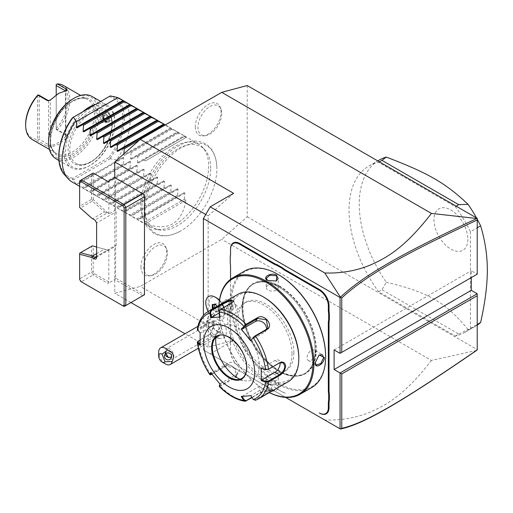 <?xml version="1.0" encoding="UTF-8"?>
<svg xmlns="http://www.w3.org/2000/svg" width="513" height="513" viewBox="0 0 513 513"><rect width="100%" height="100%" fill="white"/><g stroke="black" fill="none" stroke-linecap="round" stroke-linejoin="round"><path stroke-width="0.38" stroke-dasharray="2.56 1.92" d="M247.195 85.524L247.195 216.787L221.731 239.366L140.241 286.414L114.777 293.237L114.777 177.62L144.486 194.773L144.486 294.744L115.624 278.084L115.624 246.157A2.398 1.385 60 0 0 115.637 246.15A2.398 1.385 60 0 0 116.137 245.054L116.137 211.728A2.398 1.385 60 0 0 115.624 210.035L115.624 178.107M145.102 210.099A50.749 29.299 -60 0 1 180.377 148.302A50.749 29.299 -60 0 1 216.852 167.276A50.749 29.299 -60 0 1 216.871 168.662A50.749 29.299 -60 0 1 179.774 231.491A50.749 29.299 -60 0 1 145.102 210.099M195.286 126.801A18.192 10.504 120 0 0 203.558 135.9A18.192 10.504 120 0 0 221.013 111.949A18.192 10.504 120 0 0 220.167 107.134A18.192 10.504 120 0 0 205.816 106.114A18.192 10.504 120 0 0 195.286 126.801M140.96 266.818A18.192 10.504 120 0 0 149.232 275.917A18.192 10.504 120 0 0 166.687 251.96A18.192 10.504 120 0 0 165.84 247.151A18.192 10.504 120 0 0 151.489 246.131A18.192 10.504 120 0 0 140.96 266.818M247.195 216.787L477.225 349.597L477.225 349.969M476.564 350.443L431.414 360.427L221.731 239.366M477.225 349.597L477.225 293.763M340.055 353.354L477.225 274.16L471.287 270.729L471.287 277.591M477.225 274.16L477.225 218.333M470.434 231.716L470.434 328.371A96.034 55.442 60 0 1 464.977 332.334A96.034 55.442 60 0 1 455.332 336.015L378.581 291.705A96.034 55.442 60 0 1 368.943 166A96.034 55.442 60 0 1 378.581 162.326L455.332 206.636A96.034 55.442 60 0 1 470.434 231.716L477.225 227.798M285.632 397.408L203.392 349.93L203.392 315.354M216.973 298.156A11.068 6.393 60 0 0 209.227 301.432A11.068 6.393 60 0 0 214.767 314.591A13.28 7.669 -120 0 0 212.279 314.302A13.28 7.669 -120 0 0 208.663 316.559A13.28 7.669 -120 0 0 210.336 330.237A13.28 7.669 -120 0 0 221.34 338.522A13.28 7.669 -120 0 0 221.674 338.503A13.28 7.669 -120 0 0 226.271 330.218A13.28 7.669 -120 0 0 219.179 317.137A11.068 6.393 60 0 0 224.803 311.712L224.803 313.655A13.447 7.766 -120 0 0 219.397 300.631M219.481 300.079A11.068 6.393 60 0 1 224.803 311.712M230.555 249.363L230.555 253.307M230.555 266.984L230.555 266.593A24.727 14.274 -120 0 0 230.215 262.438L230.215 256.673M230.555 266.593L230.555 333.283A24.727 14.274 -120 0 1 230.215 337.047L230.215 342.812A24.727 14.274 -120 0 1 230.555 346.968L230.555 350.905A13.203 7.624 60 0 0 239.892 367.077L273.865 386.693A24.727 14.274 -120 0 1 277.296 389.066L282.285 391.945A24.727 14.274 -120 0 1 285.715 393.535L285.375 393.336A25.208 14.556 60 0 0 281.913 391.727L282.285 391.945M431.414 360.427C405.642 393.984 387.501 404.167 372.528 411.131C357.529 417.646 341.6 420.596 324.748 419.987L203.392 349.93M324.748 419.987L340.44 429.048M210.183 353.848L233.614 340.324L140.241 286.414M233.614 193.298L208.15 215.883L208.15 347.147L233.614 340.324M208.15 215.883L205.758 214.498M208.15 347.147L184.994 333.777M130.937 302.567L114.777 293.237M115.624 278.084L114.777 279.553L142.787 295.725L144.486 294.744M142.787 295.725L124.114 306.505L81.336 281.81L93.219 274.949L91.519 272.005L91.519 246.618L92.34 246.003L107.647 249.953A2.398 1.385 -120 0 0 108.833 250.081L115.624 246.157M108.833 250.081L108.833 282.003L107.987 283.471L114.777 279.553M91.885 218.307L92.622 218.737L104.505 211.875L92.34 201.083L80.458 207.945L92.622 218.737L94.911 220.058A2.398 1.385 60 0 1 96.611 223.001L96.611 256.327L116.137 245.054M115.624 210.035L108.833 213.953A2.398 1.385 -120 0 0 107.647 212.709L93.219 199.608L92.34 199.993L91.519 199.377L79.637 206.239L79.637 207.444M108.833 213.953L108.833 182.032L107.987 181.538M79.637 253.339L91.519 246.618M79.637 253.48L79.637 279.444M80.836 281.522L81.336 281.81L79.637 278.867L91.519 272.005L93.219 271.601L93.219 246.394M96.611 257.302L96.611 256.327L107.39 250.1L96.611 247.003M96.611 253.679L104.505 249.119M96.611 223.982L96.611 223.001L116.137 211.728M104.505 211.875L107.39 212.857L94.911 220.058M92.34 201.083L92.34 199.993M108.634 213.28L107.647 212.709M108.833 182.032L94.418 173.702L93.219 174.401L91.519 173.99L93.219 173.009L94.418 173.702M93.219 199.608L93.219 174.401M91.519 199.377L91.519 173.99L79.637 180.852L79.637 206.239M80.458 207.945L79.637 207.329M108.833 282.003L94.418 273.679L93.219 271.601M108.634 250.524L107.647 249.953M94.418 273.679L93.219 274.949L107.987 283.471M334.11 349.924L471.287 270.729M214.767 314.591L211.869 316.45A11.991 6.926 -120 0 1 218.692 320.388L219.179 317.137M208.663 316.559A14.402 14.402 0 0 0 206.592 325.608A9.606 5.547 60 0 0 212.472 335.791A9.606 5.547 60 0 0 216.723 337.259A9.606 5.547 -120 0 0 218.134 336.823A9.606 5.547 -120 0 0 218.718 326.845A9.606 5.547 -120 0 0 209.932 319.759A14.402 11.363 -95.1 0 1 212.279 314.302M206.592 325.608A9.606 5.547 60 0 1 208.528 320.189A9.606 5.547 60 0 1 209.932 319.759M165.462 363.986A9.606 5.547 60 0 1 158.671 352.226M171.611 356.516L171.746 353.861C170.976 352.072 169.514 351.129 167.36 351.033L165.949 351.463L165.994 353.489M165.192 354.194A3.604 3.476 15 0 1 165.949 351.463M167.488 348.282A6.002 3.463 -120 0 0 166.61 348.551A6.002 3.463 -120 0 0 166.244 354.791A6.002 3.463 -120 0 0 171.733 359.215A6.002 3.463 -120 0 0 172.612 358.946A6.002 3.463 -120 0 0 172.977 352.707A6.002 3.463 -120 0 0 167.488 348.282M219.096 331.873A6.002 3.463 -120 0 0 219.974 331.603A6.002 3.463 -120 0 0 220.34 325.364A6.002 3.463 -120 0 0 214.851 320.933A6.002 3.463 -120 0 0 213.972 321.209A6.002 3.463 -120 0 0 213.607 327.441A6.002 3.463 -120 0 0 219.096 331.873M218.724 320.381A13.447 7.766 -120 0 0 222.02 319.804A13.447 7.766 -120 0 0 224.803 313.655M208.567 296.527A13.447 7.766 -120 0 0 211.869 316.425M218.692 320.388A13.447 7.766 -120 0 0 222.001 319.817A13.447 7.766 -120 0 0 219.391 300.65M208.227 311.462A13.447 7.766 -120 0 0 211.869 316.45M215.28 304.19L215.659 304.478L213.049 304.741M212.664 308.903L215.28 312.154L218.262 311.891L218.262 307.723L215.659 304.478L216.973 303.715L214.37 303.952L213.049 304.709M218.262 307.909L217.037 306.376M214.639 307.762L216.973 310.666L219.583 310.436L218.262 311.199L218.262 311.891L218.262 307.723L219.583 306.96L216.973 303.715M215.28 312.154L215.659 311.429L218.262 311.199M219.583 310.436L219.583 306.96M214.37 303.952L214.37 304.626M216.973 310.666L215.659 311.429L213.318 308.518M281.913 391.727L277.296 389.066M230.215 342.812L230.215 343.165A25.208 14.556 60 0 1 230.555 347.359L230.555 351.296A12.722 7.349 -120 0 0 239.552 366.885L273.525 386.494A25.208 14.556 60 0 1 276.988 388.886M239.552 366.885L239.892 367.077M230.555 351.296L230.555 350.905L230.555 351.296M230.555 347.359L230.555 346.968M230.215 343.165L230.215 337.047M230.555 279.341L230.555 333.283M230.555 333.674A25.208 14.556 60 0 1 230.215 337.477M230.215 262.791L230.215 262.438M315.912 349.648A51.614 29.799 60 0 1 305.222 373.278A51.614 29.799 60 0 1 279.412 370.719A51.614 29.799 60 0 1 242.918 307.511A51.614 29.799 60 0 1 253.608 283.881A51.614 29.799 60 0 1 279.412 286.44A51.614 29.799 60 0 1 315.912 349.648M278.597 371.194L278.597 371.194A51.614 29.799 60 0 1 242.104 307.98A51.614 29.799 60 0 1 252.794 284.356A51.614 29.799 60 0 1 278.597 286.908A51.614 29.799 60 0 1 315.091 350.123A51.614 29.799 60 0 1 304.401 373.753A51.614 29.799 60 0 1 278.597 371.194L278.597 371.194A51.621 29.799 -120 0 0 315.097 350.123A51.621 29.799 -120 0 0 278.597 286.902A51.621 29.799 -120 0 0 242.104 307.98A51.621 29.799 -120 0 0 278.597 371.194L278.597 371.194M278.604 274.75A66.504 38.398 -120 0 0 231.575 301.901A66.504 38.398 -120 0 0 278.597 383.352A66.504 38.398 -120 0 0 325.627 356.202M244.477 271.127A67.222 38.815 -120 0 0 230.555 301.901A67.222 38.815 -120 0 0 259.899 369.552A67.222 38.815 -120 0 0 311.705 387.559M229.285 302.638L229.285 302.632C229.798 295.738 220.09 301.343 220.115 307.928L225.361 310.461L229.285 302.638L228.15 300.342L223.604 301.997L220.795 307.928L222.148 310.737L225.669 310.25L229.285 303.023M218.936 305.28A67.222 38.815 -120 0 0 218.846 308.666A67.222 38.815 -120 0 0 266.375 390.996A67.222 38.815 -120 0 0 269.351 392.605M315.187 362.614L318.951 355.099M315.187 362.422L315.181 362.819M267.651 390.258C273.352 393.574 283.041 387.963 276.821 384.968L268.075 384.449L267.651 390.258L267.991 389.668L274.532 390.201L278.238 387.091L276.481 384.769L268.414 384.295L266.234 387.091L267.991 389.668M230.19 315.38A6.002 3.463 -60 0 0 234.813 313.77A6.002 3.463 -60 0 0 237.429 307.729A6.002 3.463 120 0 0 236.192 304.985A6.002 3.463 120 0 0 231.562 306.594A6.002 3.463 120 0 0 228.945 312.635A6.002 3.463 -60 0 0 230.19 315.38L222.148 310.737M218.974 305.254A66.504 38.398 -120 0 0 218.846 309.249L218.846 308.666M218.846 309.249A66.504 38.398 -120 0 0 265.869 390.701A66.504 38.398 -120 0 0 269.396 392.58M293.878 352.572A39.616 22.873 60 0 1 285.677 370.707A39.616 22.873 60 0 1 255.147 360.094A39.616 22.873 60 0 1 237.859 320.227A39.616 22.873 60 0 1 246.06 302.093A39.616 22.873 60 0 1 276.59 312.706A39.616 22.873 60 0 1 293.878 352.572M292.012 353.649A39.616 22.873 60 0 1 283.804 371.784A39.616 22.873 60 0 1 253.281 361.171A39.616 22.873 60 0 1 235.986 321.305A39.616 22.873 60 0 1 244.194 303.17A39.616 22.873 60 0 1 274.718 313.783A39.616 22.873 60 0 1 292.012 353.649M264.003 297.29A49.216 28.414 -120 0 0 229.196 317.387A49.216 28.414 -120 0 0 264.003 377.664A49.216 28.414 -120 0 0 298.803 357.574M237.942 294.308A50.415 29.106 -120 0 0 227.503 317.387A50.415 29.106 -120 0 0 249.51 368.122A50.415 29.106 -120 0 0 288.357 381.634M197.794 341.382L210.054 334.2L214.261 325.024C214.062 321.446 212.395 320.465 209.253 322.081L198.005 328.57L197.313 329.442M209.253 322.081L209.586 322.722L198.339 329.218L198.05 330.564L200.487 332.982L213.921 325.229A7.201 4.155 120 0 1 217.518 324.87A7.201 4.155 120 0 1 218.628 330.641A7.201 4.155 120 0 1 213.921 336.99L209.586 334.489L210.343 333.976L214.261 325.428L212.978 322.247L209.586 322.722L213.921 325.229M197.633 330.295L198.05 330.564M233.614 301.317L231.44 303.395L220.199 309.884L219.391 311.955L220.173 316.733L233.607 308.98A7.201 1.52 158.8 0 0 235.916 306.768A7.201 1.52 158.8 0 0 231.748 306.928A7.201 1.52 158.8 0 0 224.79 309.762L223.873 307.402M219.327 386.212L220.366 386.212L235.012 377.754C242.098 374.49 231.959 361.812 225.508 365.936L210.869 374.394L209.894 374.477M255.327 400.339L270.236 391.759L272.659 389.636L260.739 392.612L252.018 397.646M253.287 399.531L255.089 399.813L269.729 391.361L272.172 389.502L260.905 392.144L251.845 397.383M242.033 396.459L258.738 386.565A7.201 1.52 -21.2 0 1 265.696 383.724A7.201 1.52 -21.2 0 1 269.864 383.564A7.201 1.52 -21.2 0 1 267.562 385.776L270.236 391.759M219.391 385.584L220.199 385.552L234.839 377.093L236.294 375.785L234.46 368.039L226.015 366.122L211.946 374.246M200.006 340.016L209.253 334.745M200.134 332.777L200.487 332.982M219.461 312.84L224.79 309.762M266.401 329.378A7.201 5.681 -144.9 0 1 265.651 331.154A7.201 5.681 -144.9 0 1 264.169 332.501L250.735 340.254M261.598 368.27L275.032 360.511A7.201 4.155 -60 0 1 278.636 360.152A7.201 4.155 -60 0 1 280.079 362.665M241.251 396.511L241.912 396.28M267.562 385.776L250.69 395.664M220.135 384.314L220.173 383.73L219.994 384.16M220.173 383.73L237.006 374.015A7.201 5.681 35.1 0 0 238.487 372.669A7.201 5.681 35.1 0 0 236.839 364.672A7.201 5.681 35.1 0 0 228.182 363.037L211.164 373.207M210.696 372.579L211.356 372.759M200.134 345.358L200.487 344.742L200.096 344.358M200.487 344.742L213.921 336.99M217.397 336.246L217.352 336.272A24.367 14.069 -120 0 1 236.134 342.799A24.367 14.069 -120 0 1 246.772 367.321A24.367 14.069 -120 0 1 241.719 378.479L241.764 378.453A24.367 14.069 -120 0 0 241.764 378.453A24.367 14.069 -120 0 0 246.811 367.302A24.367 14.069 -120 0 0 229.58 337.458A24.367 14.069 -120 0 0 217.397 336.246A24.367 14.069 -120 0 0 217.371 336.259M239.981 379.222A30.851 17.814 -120 0 0 245.304 380.793A30.851 17.814 -120 0 0 258.969 360.581A30.851 17.814 -120 0 0 237.519 327.576A30.851 17.814 -120 0 0 217.14 332.014A30.851 17.814 -120 0 0 215.845 337.407M250.735 395.491L253.268 399.255M276.481 384.769L276.821 384.968L276.481 384.769M266.234 377.812A6.002 3.463 0 0 1 269.934 374.612A6.002 3.463 0 0 1 276.481 375.362A6.002 3.463 180 0 1 278.238 377.812A6.002 3.463 180 0 1 274.532 381.012A6.002 3.463 180 0 1 267.991 380.261A6.002 3.463 0 0 1 266.234 377.812L266.234 387.091M314.283 350.071A6.002 3.463 -60 0 0 309.653 351.681A6.002 3.463 -60 0 0 307.037 357.721A6.002 3.463 120 0 0 308.281 360.466A6.002 3.463 120 0 0 312.904 358.856A6.002 3.463 120 0 0 315.527 352.816A6.002 3.463 -60 0 0 314.283 350.071L322.318 354.707M276.218 281.079L267.831 280.585M267.991 280.682L267.664 280.489L267.991 280.682M266.234 287.639A6.002 3.463 180 0 0 267.991 290.089A6.002 3.463 0 0 0 274.532 290.839A6.002 3.463 0 0 0 278.238 287.639A6.002 3.463 0 0 0 276.481 285.19A6.002 3.463 180 0 0 269.934 284.439A6.002 3.463 180 0 0 266.234 287.639L266.234 278.36M470.434 328.371L477.225 324.447M476.487 217.903A96.034 55.442 60 0 1 477.225 219.25M455.332 206.636L456.153 206.162M378.581 162.326L379.402 161.851M378.581 291.705L381.98 289.742L386.238 282.259A96.034 55.442 60 0 1 359.241 204.084A96.034 55.442 60 0 1 379.126 160.12M455.332 336.015L458.731 334.053L381.98 289.742M477.225 325.159A96.034 55.442 60 0 1 475.16 326.454A96.034 55.442 60 0 1 468.048 329.493L458.731 334.053M467.85 239.347A23.951 13.832 60 0 1 450.914 249.126A23.951 13.832 60 0 1 433.972 219.788A23.951 13.832 60 0 1 450.914 210.009A23.951 13.832 60 0 1 467.85 239.347M468.048 329.493C445.662 302.253 428.182 292.16 386.238 282.259M210.702 168.193A46.959 27.112 120 0 0 205.001 150.001A46.959 27.112 120 0 0 167.764 156.324A46.959 27.112 120 0 0 144.294 206.534A46.959 27.112 120 0 0 158.889 229.862A46.959 27.112 120 0 0 193.068 212.241A46.959 27.112 120 0 0 210.702 168.193M208.656 166.154A48.017 27.721 -60 0 1 190.624 211.189A48.017 27.721 -60 0 1 155.683 229.208A48.017 27.721 -60 0 1 150.694 227.336A48.017 27.721 -60 0 1 140.748 205.354A48.017 27.721 -60 0 1 161.71 157.036A48.017 27.721 -60 0 1 198.711 144.172A48.017 27.721 -60 0 1 202.827 147.552A48.017 27.721 -60 0 1 208.656 166.154M120.113 98.791A48.017 27.721 -60 0 1 130.058 120.773A48.017 27.721 -60 0 1 116.477 159.979L117.49 160.563L123.011 157.376L76.283 184.353L82.522 187.425L123.267 163.897L124.281 164.487L129.802 161.294L83.074 188.277L89.313 191.343L130.058 167.822L131.072 168.405L136.593 165.218L89.865 192.195L96.104 195.261L136.849 171.74L137.862 172.323L143.383 169.136L96.656 196.12L102.895 199.185L143.64 175.658L144.653 176.248L150.174 173.061L103.446 200.038L109.686 203.103L150.431 179.582L151.444 180.166L156.965 176.979L110.237 203.956L116.477 207.028L157.222 183.5L158.235 184.09L163.756 180.897L117.028 207.88L123.267 210.946L164.013 187.425L165.026 188.008L170.547 184.821L123.813 211.798L130.058 214.864L170.803 191.343L171.817 191.926L177.338 188.739L130.603 215.723L136.849 218.788L177.594 195.261L178.607 195.851L184.129 192.664L137.394 219.641L143.64 222.706L184.385 199.185L186.078 200.16C181.692 223.924 168.11 231.767 145.333 223.687L143.64 222.706M145.333 160.954L186.078 137.433L145.333 160.954L143.64 159.979L138.119 163.166L137.394 162.749L137.862 156.645L136.849 156.055L131.328 159.248L130.603 158.831L131.072 152.72L130.058 152.137L124.537 155.324L123.813 154.907L170.547 127.929L164.859 125.178M170.547 127.929L171.265 128.346L130.058 152.137M130.603 158.831L177.338 131.847L170.803 128.616M177.338 131.847L178.056 132.264L136.849 156.055M137.394 162.749L184.129 135.772L177.594 132.534M184.129 135.772L184.847 136.189L143.64 159.979M186.078 137.433L184.385 136.452M123.813 154.907L123.845 153.932M82.522 124.691L123.267 101.17M89.313 128.616L130.058 105.088M96.104 132.534L136.849 109.013M102.895 136.452L143.64 112.931M109.686 140.376L150.431 116.855M116.477 144.294L157.222 120.773M123.267 148.219L164.013 124.691M165.026 125.281L139.613 139.946M124.537 155.324L171.265 128.346M171.817 129.199L131.072 152.72M131.328 159.248L178.056 132.264M178.607 133.117L137.862 156.645M138.119 163.166L184.847 136.189M73.006 117.445L110.276 95.925A46.324 26.747 120 0 1 110.269 158.151L109.109 157.369L72.91 178.267L73.006 179.665L75.732 183.5A48.017 27.721 -60 0 1 72.096 181.961M91.013 112.931A30.01 17.327 120 0 0 71.403 139.376A30.01 17.327 120 0 0 76.007 163.423A30.01 17.327 120 0 0 91.013 161.935A30.01 17.327 120 0 0 110.616 135.49A30.01 17.327 120 0 0 106.018 111.443A30.01 17.327 120 0 0 91.013 112.931M123.267 163.897L123.736 157.792L123.011 157.376L76.283 184.353L76.745 184.09L75.732 183.5M130.058 167.822L130.526 161.71L129.802 161.294L83.074 188.277L83.536 188.008L82.522 187.425M136.849 171.74L137.317 165.635L136.593 165.218L89.865 192.195L90.326 191.926L89.313 191.343M143.64 175.658L144.108 169.553L143.383 169.136L96.656 196.12L97.117 195.851L96.104 195.261M150.431 179.582L150.893 173.471L150.174 173.061L103.446 200.038L103.908 199.769L102.895 199.185M157.222 183.5L157.683 177.395L156.965 176.979L110.237 203.956L110.699 203.687L109.686 203.103M164.013 187.425L164.474 181.313L163.756 180.897L117.028 207.88L117.49 207.611L116.477 207.028M170.803 191.343L171.265 185.238L170.547 184.821L123.813 211.798L124.281 211.529L123.267 210.946M177.594 195.261L178.056 189.156L177.338 188.739L130.603 215.723L131.072 215.454L130.058 214.864M184.385 199.185L184.847 193.074L184.129 192.664L137.394 219.641L137.862 219.372L136.849 218.788M110.269 158.151L110.276 158.658L116.477 159.979M110.276 158.658L73.442 179.922M76.745 184.09L117.49 160.563M83.536 188.008L124.281 164.487M90.326 191.926L131.072 168.405M97.117 195.851L137.862 172.323M103.908 199.769L144.653 176.248M110.699 203.687L151.444 180.166M117.49 207.611L158.235 184.09M124.281 211.529L165.026 188.008M131.072 215.454L171.817 191.926M137.862 219.372L178.607 195.851M186.078 200.16L145.333 223.687M90.16 108.519A34.813 20.097 120 0 0 65.542 151.155A34.813 20.097 120 0 0 90.16 165.366L90.16 165.366A34.813 20.097 120 0 0 114.777 122.729A34.813 20.097 120 0 0 90.16 108.519M82.792 111.796A36.013 20.789 120 0 0 64.721 142.999A36.013 20.789 120 0 0 71.307 167.642A36.013 20.789 120 0 0 89.313 165.859L89.313 165.859A36.013 20.789 120 0 0 114.777 121.754A36.013 20.789 120 0 0 107.32 105.268A36.013 20.789 120 0 0 95.835 104.267M90.16 165.366L89.313 165.859L90.16 165.366M56.026 158.818A36.013 20.789 120 0 0 74.032 157.036A36.013 20.789 120 0 0 97.56 125.3A36.013 20.789 120 0 0 92.039 96.444M111.808 120.036C111.943 114.239 101.548 108.243 102.472 114.643L106.768 122.517L111.808 120.036M48.568 141.357A34.813 20.097 120 0 0 73.186 155.567A34.813 20.097 120 0 0 97.803 112.931A34.813 20.097 120 0 0 73.186 98.72M32.114 139.472A31.21 18.019 120 0 0 38.007 140.934L47.343 146.32L50.806 147.173L58.751 144.294L66.696 137.997L65.542 136.772C60.451 141.896 55.359 144.839 50.268 145.589L49.69 145.654L50.268 145.589A30.01 17.327 -60 0 1 49.69 145.654M50.806 147.173L50.268 145.589L39.232 139.344L38.013 139.786L38.007 140.934M66.119 136.176A30.01 17.327 120 0 1 65.542 136.772L66.119 136.176L65.542 136.772L65.895 135.695L65.542 134.932L56.206 129.545L56.206 94.879M66.696 137.997C67.671 136.714 67.69 135.753 66.767 135.111L57.43 129.718A31.21 18.019 120 0 0 63.323 85.408M66.696 90.448L58.322 93.584M50.268 145.589L50.268 99.868L48.626 100.753M39.232 95.335L39.232 139.344M37.532 95.335L37.532 139.344L38.013 139.786M25.65 124.204A30.01 17.327 120 0 0 37.532 139.344M65.189 90.718L65.542 91.051A30.01 17.327 120 0 1 66.119 90.987M56.206 129.545L56.206 84.395M57.43 129.718L56.206 129.276M56.206 128.564A30.01 17.327 120 0 0 68.094 99.702A30.01 17.327 120 0 0 56.206 84.555M103.344 113.713A5.04 2.911 60 0 1 107.23 115.059A5.04 2.911 60 0 1 109.429 120.132A5.04 2.911 60 0 1 108.384 122.44A5.04 2.911 60 0 1 104.498 121.094A5.04 2.911 60 0 1 102.299 116.015A5.04 2.911 60 0 1 103.344 113.713L103.511 113.61A5.04 2.911 -120 0 1 107.397 114.963A5.04 2.911 -120 0 1 109.596 120.036A5.04 2.911 60 0 1 108.557 122.344A5.04 2.911 60 0 1 106.031 122.094A5.04 2.911 60 0 1 102.472 115.919L102.472 114.643M103.511 113.61A5.04 2.911 -120 0 0 102.472 115.919M105.864 114.598L108.474 117.843L108.474 121.318L105.864 121.555L103.254 118.311L103.254 114.835L103.254 115.624L105.428 115.431L107.602 118.131L107.602 121.03L105.428 121.222L103.254 118.522L103.254 114.835L105.864 114.598L105.428 115.431L102.741 116.983L100.683 117.111L103.254 115.624M103.254 118.311L100.683 120.01L102.741 122.774L105.428 121.222L105.864 121.555M108.474 121.318L105.582 121.171M108.474 117.843L105.03 119.619A30.01 17.327 -60 0 1 105.03 122.517L102.741 122.774M102.741 116.983L105.03 119.619M100.683 117.111A30.01 17.327 -60 0 1 100.683 120.01M105.03 122.517L107.602 121.03M221.731 113.495A16.807 9.702 -60 0 1 205.604 135.618A16.807 9.702 -60 0 1 197.96 127.218A16.807 9.702 -60 0 1 207.688 108.102A16.807 9.702 -60 0 1 220.949 109.051A16.807 9.702 -60 0 1 221.731 113.495M167.405 253.505A16.807 9.702 -60 0 1 151.277 275.635A16.807 9.702 -60 0 1 143.64 267.228A16.807 9.702 -60 0 1 153.361 248.119A16.807 9.702 -60 0 1 166.622 249.061A16.807 9.702 -60 0 1 167.405 253.505M279.45 286.023A52.095 30.081 60 0 1 316.29 349.828A52.095 30.081 60 0 1 279.45 371.098A52.095 30.081 60 0 1 242.611 307.293A52.095 30.081 60 0 1 279.45 286.023M220.115 307.928L220.795 307.928M198.339 329.218L198.005 328.57A50.415 29.106 60 0 1 208.021 311.583M231.613 302.933L233.607 308.98M220.366 309.422L220.199 309.884M246.093 401.063A50.415 29.106 60 0 1 220.366 386.212L220.199 385.552M211.375 374.573L210.869 374.394A50.415 29.106 60 0 1 198.005 341.241L198.339 340.978M258.437 398.909A50.415 29.106 60 0 1 255.596 400.217L255.089 399.813M260.739 392.612L258.738 386.565M235.012 377.754L234.839 377.093L237.006 374.015M225.508 365.936L226.015 366.122L228.182 363.037M214.261 325.422L214.261 325.037M266.337 329.417L264.169 332.501M275.032 360.511L279.367 363.012M109.109 157.369A45.163 26.08 120 0 0 109.109 96.598M72.91 117.496A45.163 26.08 120 0 0 72.91 178.267M64.51 174.657A46.324 26.747 120 0 0 73.006 179.665M123.736 157.792L77.001 184.77M130.526 161.71L83.792 188.694M137.317 165.635L90.583 192.612M144.108 169.553L97.374 196.53M150.893 173.471L104.165 200.455M157.683 177.395L110.955 204.373M164.474 181.313L117.746 208.297M171.265 185.238L124.537 212.215M178.056 189.156L131.328 216.133M184.847 193.074L138.119 220.058M90.16 162.429A31.21 18.019 -60 0 1 68.094 149.687A31.21 18.019 -60 0 1 90.16 111.462A31.21 18.019 -60 0 1 112.232 124.204A31.21 18.019 -60 0 1 90.16 162.429M73.186 100.676A32.409 18.712 -60 0 1 96.104 113.912A32.409 18.712 -60 0 1 73.186 153.605A32.409 18.712 -60 0 1 50.268 140.376A32.409 18.712 -60 0 1 73.186 100.676M72.333 101.17A31.21 18.019 -60 0 1 87.941 99.625A31.21 18.019 -60 0 1 92.725 124.633A31.21 18.019 -60 0 1 72.333 152.137A31.21 18.019 -60 0 1 56.731 153.682A31.21 18.019 -60 0 1 51.948 128.673A31.21 18.019 -60 0 1 72.333 101.17M66.767 135.111L65.542 134.932L65.799 90.596M48.568 100.728L48.568 144.737L47.343 146.32M65.542 136.772L65.542 91.051M96.117 257.423L115.637 246.15M212.472 335.791A14.402 14.402 0 0 0 221.34 338.522M208.528 320.189L197.915 326.319M218.134 336.823L198.364 348.237M171.496 357.33L171.893 355.855M164.538 355.471L165.263 352.771M219.974 331.603L172.612 358.946M213.972 321.209L166.61 348.551M216.941 306.428L218.115 307.883M218.108 307.864L218.108 311.487M304.401 373.753L305.222 373.278M252.794 284.356L253.608 283.881M236.192 304.985L228.15 300.342M265.869 390.701L266.375 390.996M283.804 371.784L285.677 370.707M244.194 303.17L246.06 302.093M233.806 301.022L233.498 301.593M212.978 322.247L217.518 324.87M233.607 300.83L235.916 306.768M267.837 328.038L265.651 331.154M283.182 362.781L278.636 360.152M272.659 389.636L272.031 389.386M272.172 389.502L269.864 383.564M236.294 375.785L238.487 372.669M235.724 379.492L245.304 380.793M213.479 340.959L217.14 332.014M268.075 384.449L268.414 384.295M278.238 377.812L278.238 387.091M308.281 360.466L316.316 365.109M276.392 281.002L276.052 281.156M278.238 287.639L278.238 278.36M368.943 166L377.767 160.909M464.977 332.334L475.16 326.454M179.774 231.491C167.552 237.827 158.446 236.313 153.592 233.184L146.596 226.368C143.537 221.443 142.005 215.415 142.011 208.284C141.575 185.764 159.12 155.894 178.857 145.621C188.931 140.299 197.691 139.658 205.136 143.711C210.259 146.295 216.217 153.4 216.852 167.276M158.889 229.862L155.683 229.208M205.001 150.001L202.827 147.552M198.711 144.172L165.34 124.903M150.694 227.336L79.637 186.309M76.007 163.423C79.81 165.577 84.613 165.064 90.41 161.877C108.833 152.566 118.952 116.772 106.018 111.443M114.777 122.729L114.777 121.754M100.708 101.452L107.32 105.268M58.931 160.492L71.307 167.642M49.447 149.475L56.731 153.682C43.252 148.097 53.782 110.911 72.936 101.228C78.964 97.912 83.965 97.374 87.941 99.625L80.656 95.418M48.203 100.779L48.844 100.804M65.895 135.695L65.895 91.147L67.274 90.288M106.031 122.094L106.768 122.517M103.434 115.29L103.434 118.356L105.781 121.26M205.604 135.618L203.558 135.9M220.949 109.051L220.167 107.134M151.277 275.635L149.232 275.917M166.622 249.061L165.84 247.151"/><path stroke-width="0.77" d="M144.486 196.729L144.486 294.744L125.813 305.53L124.114 305.12L122.915 305.812L124.114 306.505L125.813 305.53L125.813 207.515L144.486 196.729L144.486 194.773L114.777 177.62L114.777 161.973L140.241 139.395L221.731 92.346L247.195 85.524L477.225 218.333L477.225 220.013C404.962 253.788 365.84 275.487 341.754 298.008L341.754 352.373L477.225 274.16L477.225 220.013M340.427 429.041L341.754 428.31C365.705 423.058 404.802 399.665 477.225 349.872L476.564 350.443C403.763 400.461 364.64 423.918 340.44 429.048L285.632 397.408M477.225 349.872L477.225 293.763L471.287 290.332L471.287 277.591M477.225 293.763L340.055 372.957L334.11 369.527L471.287 290.332M477.225 295.725L341.754 373.939L340.055 372.957L340.055 428.83M203.392 315.354L203.392 218.589L210.183 206.829L233.614 193.298L140.241 139.395M334.11 369.527L334.11 349.924L340.055 353.354L340.055 297.489L203.392 218.589M219.397 300.631A13.447 7.766 -120 0 0 215.293 297.187L216.973 298.156A11.068 6.393 60 0 1 219.481 300.079M277.296 264.779L276.988 265.388A25.208 14.556 60 0 1 273.525 263.785L273.865 263.195A24.727 14.274 -120 0 0 277.296 264.779L282.285 267.664A24.727 14.274 -120 0 0 285.715 270.037L319.682 289.646A13.203 7.624 60 0 1 329.019 305.819L329.019 309.762A24.727 14.274 -120 0 0 329.359 313.918L329.359 319.676A24.727 14.274 -120 0 0 329.019 323.44L329.019 390.13A24.727 14.274 -120 0 0 329.359 394.285L329.359 400.05A24.727 14.274 -120 0 0 329.019 403.814L329.019 407.752A13.203 7.624 60 0 1 319.682 413.145L319.342 412.952A12.722 7.349 -120 0 0 328.339 407.752L328.339 403.814A25.208 14.556 60 0 1 328.679 400.012L329.359 400.05M273.865 263.195L239.892 243.579A13.203 7.624 60 0 0 230.555 248.972L230.555 253.307A25.208 14.556 60 0 1 230.215 257.109L230.215 256.673A24.727 14.274 -120 0 0 230.555 252.909M340.055 297.489L340.44 297.207L324.748 272.967L210.183 206.829M324.748 272.967C340.889 273.506 356.048 270.877 370.226 265.086C385.782 258.186 404.27 248.632 431.414 213.408L221.731 92.346M205.758 214.498L114.777 161.973M184.994 333.777L130.937 302.567M341.754 373.939L341.754 428.31M124.114 305.12L124.114 207.919L125.813 207.515L124.114 204.572L142.787 193.792M96.611 256.327A2.398 1.385 60 0 1 96.117 257.423A2.398 1.385 60 0 1 94.911 257.302L92.622 255.981L80.458 252.723L79.637 253.339L79.637 254.236L91.885 257.513L94.065 258.776L94.911 257.302L96.611 256.327M114.777 177.62L107.987 181.538L93.219 173.009L81.336 179.871L124.114 204.572L122.915 205.841L80.836 181.544L81.336 179.871L79.637 180.852L79.637 207.444L91.885 218.307L94.065 219.57A3.604 2.078 60 0 1 96.611 223.982L96.611 257.302A3.604 2.078 60 0 1 94.065 258.776M80.836 181.544L79.637 182.237M124.114 207.919L122.915 205.841M122.915 305.812L80.836 281.522L79.637 279.444L79.637 254.236M96.611 253.679L92.622 255.981L91.885 257.513M80.458 252.723L92.34 245.862L96.611 247.003M431.414 213.408L477.225 218.551M340.055 353.354L341.754 352.373M340.427 297.277L341.754 298.008M476.564 218.66C403.93 252.62 364.775 274.327 340.44 297.207M165.006 361.761L172.118 361.537A9.606 5.547 60 0 1 170.265 364.461A9.606 5.547 60 0 1 168.86 364.897A9.606 5.547 60 0 1 165.462 363.986L162.07 362.024A4.803 2.77 -120 0 0 165.006 361.761L162.07 354.182L167.629 349.962A9.606 5.547 60 0 0 162.07 347.391A9.606 5.547 60 0 0 160.665 347.827A9.606 5.547 60 0 0 158.671 352.226L158.671 356.144A4.803 2.77 -120 0 0 162.07 362.024M162.07 354.182A4.803 2.77 -120 0 0 158.671 356.144M172.118 361.537C174.927 356.169 173.432 352.309 167.629 349.962M171.38 355.22A3.604 3.476 15 0 1 168.213 359.882A3.604 3.476 15 0 1 164.538 355.471A3.604 3.476 15 0 1 171.38 355.22M165.994 353.489L168.142 357.125A3.604 3.476 15 0 1 165.192 354.194M168.142 357.125L169.906 357.593L171.611 356.516M215.293 297.187A13.447 7.766 -120 0 0 208.573 296.52A13.447 7.766 -120 0 0 208.567 296.527A13.447 7.766 -120 0 0 208.227 311.462M219.391 300.65A13.447 7.766 -120 0 0 208.554 296.527L208.554 296.527M217.037 306.376L215.28 304.19L215.659 304.478L212.292 304.459L215.422 304.53M212.292 304.459L212.292 308.441L213.318 308.518M214.37 304.626L214.639 307.762M214.37 307.428L213.049 308.185L213.049 304.741M329.359 313.918L328.679 313.956A25.208 14.556 60 0 1 328.339 309.762L328.339 305.819A12.722 7.349 -120 0 0 319.342 290.236L285.375 270.62A25.208 14.556 60 0 1 281.913 268.235L282.285 267.664M328.679 313.956L328.679 319.637L329.359 319.676M329.359 394.285L328.679 394.324A25.208 14.556 60 0 1 328.339 390.13L328.339 323.44A25.208 14.556 60 0 1 328.679 319.637M328.679 394.324L328.679 400.012M319.342 412.952L319.682 413.145M230.215 257.109L230.215 262.791A25.208 14.556 60 0 1 230.555 266.984L230.555 279.341M273.525 263.785L239.552 244.169A12.722 7.349 -120 0 0 230.555 249.363M276.988 265.388L281.913 268.235M269.351 392.605A67.222 38.815 -120 0 0 299.99 394.324L311.705 387.559A67.222 38.815 -120 0 0 325.627 356.785L325.627 356.202A66.504 38.398 -120 0 0 278.604 274.75L278.091 274.455A67.222 38.815 -120 0 0 244.477 271.127L232.767 277.886A67.222 38.815 -120 0 0 218.936 305.28M325.627 356.785A67.222 38.815 -120 0 0 278.091 274.455M299.99 394.324A67.222 38.815 -120 0 0 313.911 363.55A67.222 38.815 -120 0 0 284.568 295.898A67.222 38.815 -120 0 0 232.767 277.886M315.187 362.813L319.105 354.99L324.351 357.523C324.376 364.108 314.674 369.713 315.187 362.813L315.187 362.806M276.821 275.192L276.392 281.002L267.651 280.483C261.418 277.475 271.133 271.877 276.821 275.192L276.481 275.776L278.238 278.36L276.218 281.079M318.951 355.099L322.318 354.707L323.671 357.523L320.862 363.454L316.316 365.109L315.187 362.614M269.396 392.58A66.504 38.398 -120 0 0 312.892 363.55A66.504 38.398 -120 0 0 267.632 283.157A66.504 38.398 -120 0 0 218.974 305.254M219.327 312.007A48.639 28.08 60 0 1 243.855 326.165L244.444 326.422L257.513 318.445L266.356 319.772L267.837 328.038L266.337 329.417L255.089 335.912L253.268 337.394L250.69 340.844L241.251 329.102L246.093 324.274L257.34 317.784C264.195 313.001 274.41 325.633 266.843 329.603L255.596 336.092L253.287 337.9A48.639 28.08 60 0 1 265.548 369.507L268.119 369.507L279.367 363.012L283.182 362.781L284.882 366.199C284.433 369.873 282.592 372.733 279.367 374.772L268.119 381.268L268.459 381.916L265.548 382.082L261.252 380.64L261.252 368.058L265.548 369.507L268.459 369.251L279.707 362.755C283.125 361.299 285.081 362.447 285.561 366.199C285.081 370.168 283.131 373.246 279.707 375.42L268.459 381.916A50.415 29.106 60 0 1 258.437 398.909L288.357 381.634A50.415 29.106 -120 0 0 298.803 358.549L298.803 357.574A49.216 28.414 -120 0 0 264.003 297.29L263.15 296.803A50.415 29.106 -120 0 0 237.942 294.308L208.021 311.583A50.415 29.106 60 0 1 210.869 310.275L222.116 303.779L230.395 300.002L233.806 301.022L231.613 302.933L220.366 309.422L219.327 312.007L220.135 316.906L210.696 317.752L209.894 312.853L210.869 310.275L211.375 310.673L222.623 304.183L229.407 300.913L233.607 300.83L233.614 301.317M298.803 357.574L298.803 358.549A50.415 29.106 -120 0 0 263.15 296.803M208.021 311.583C202.135 315.168 198.563 321.119 197.313 329.442L200.134 332.777L200.134 345.358L197.313 342.293L197.794 341.382L200.006 340.016M197.633 330.295A48.639 28.08 60 0 1 209.894 312.853L210.574 312.744L211.375 310.673M252.018 397.646L245.143 401.256L243.855 400.371L244.444 400.044L241.912 396.28M251.845 397.383L246.266 400.602L244.444 400.044M200.487 344.742L198.05 342.325L197.633 342.876A48.639 28.08 60 0 0 209.894 374.477L210.638 374.849L209.862 374.702L210.696 372.579L220.135 384.314L219.34 386.494C227.759 395.004 236.358 399.928 245.143 401.256M268.119 381.268L265.792 381.435L265.548 382.082A48.639 28.08 60 0 1 253.287 399.531L250.69 395.664L241.251 396.511L243.855 400.371A48.639 28.08 60 0 1 219.327 386.212L219.372 385.77M211.946 374.246L210.574 374.605L211.356 372.759M198.05 342.325L198.339 340.978M254.666 372.271A36.013 20.789 -120 0 0 229.196 328.166A36.013 20.789 -120 0 0 203.732 342.87A36.013 20.789 -120 0 0 229.196 386.975A36.013 20.789 -120 0 0 254.666 372.271M210.696 317.752L211.356 317.521L210.574 312.744M211.356 317.521L219.461 312.84M241.251 329.102L241.912 329.282L244.444 326.422M241.912 329.282L255.346 321.529A7.201 5.681 -144.9 0 1 263.06 322.395A7.201 5.681 -144.9 0 1 266.401 329.378M253.268 337.394L250.69 340.844M261.252 368.058L265.792 369.674M280.079 362.665A7.201 4.155 -60 0 1 275.032 372.271L261.598 380.03L265.792 381.435M261.252 380.64L261.598 380.03M253.287 399.531L255.596 400.217M220.173 383.73L219.391 385.584M217.371 336.259A24.367 14.069 -120 0 0 213.479 340.959A24.367 14.069 -120 0 0 212.35 347.404A24.367 14.069 -120 0 0 229.58 377.247A24.367 14.069 -120 0 0 235.724 379.492A24.367 14.069 -120 0 0 241.745 378.466M215.845 337.407A30.851 17.814 -120 0 0 237.519 377.959A30.851 17.814 -120 0 0 239.981 379.222M267.831 280.585L266.234 278.36L269.934 275.25L276.481 275.776M477.225 227.798L480.623 225.835C485.041 240.328 487.286 255.141 487.35 270.274C487.279 285.491 485.041 302.894 480.623 322.491A96.034 55.442 60 0 1 477.225 325.159M477.225 324.447L480.623 322.491M456.153 206.162L458.731 204.674L468.048 204.315A96.034 55.442 60 0 1 476.487 217.903M477.225 219.25A96.034 55.442 60 0 1 480.623 225.835M379.402 161.851L381.98 160.364L458.731 204.674M377.767 160.909L379.126 160.12A96.034 55.442 60 0 1 386.238 157.081L381.98 160.364M386.238 157.081C428.182 173.035 445.662 183.128 468.048 204.315M123.845 153.932L124.281 148.802L123.267 148.219L117.746 151.406L117.028 150.989L117.49 144.884L116.477 144.294L110.955 147.481L110.237 147.071L110.699 140.96L109.686 140.376L104.165 143.563L103.446 143.146L103.908 137.042L102.895 136.452L97.374 139.645L96.656 139.228L97.117 133.117L96.104 132.534L90.583 135.721L89.865 135.304L90.326 129.199L89.313 128.616L83.792 131.803L83.074 131.386L83.536 125.281L82.522 124.691L77.001 127.878L76.283 127.468L76.745 121.357L75.732 120.773A48.017 27.721 -60 0 0 62.15 159.979A48.017 27.721 -60 0 0 67.979 178.582A48.017 27.721 -60 0 0 72.096 181.961L79.637 186.309M76.283 127.468L123.011 100.484L116.477 97.246A48.017 27.721 -60 0 1 120.113 98.791L165.34 124.903M123.011 100.484L123.736 100.901L123.267 101.17L123.736 100.901M83.074 131.386L129.802 104.408L123.267 101.17L77.001 127.878M129.802 104.408L130.526 104.819L130.058 105.088L130.526 104.819M89.865 135.304L136.593 108.326L130.058 105.088L83.792 131.803M136.593 108.326L137.317 108.743L136.849 109.013L137.317 108.743M96.656 139.228L143.383 112.244L136.849 109.013L90.583 135.721M143.383 112.244L144.108 112.661L143.64 112.931L144.108 112.661M103.446 143.146L150.174 116.169L143.64 112.931L97.374 139.645M150.174 116.169L150.893 116.586L104.165 143.563M110.237 147.071L156.965 120.087L150.431 116.849M156.965 120.087L157.683 120.504L157.222 120.773L157.683 120.504M117.028 150.989L163.756 124.005L157.222 120.773L110.955 147.481M163.756 124.005L164.474 124.422L164.013 124.691L164.474 124.422M164.859 125.178L164.013 124.691L117.746 151.406M117.49 97.836L76.745 121.357M124.281 101.754L83.536 125.281M131.072 105.678L90.326 129.199M137.862 109.596L97.117 133.117M144.653 113.514L103.908 137.042M150.431 116.855L150.893 116.586M151.444 117.439L110.699 140.96M158.235 121.357L117.49 144.884M139.613 139.946L124.281 148.802M75.732 120.773L73.442 117.188L110.276 95.925L116.477 97.246M73.442 117.188L72.91 117.496M95.835 104.267A36.013 20.789 120 0 0 89.313 107.05A36.013 20.789 120 0 0 82.792 111.796M100.708 101.452L92.039 96.444A36.013 20.789 120 0 0 74.032 98.227L74.032 98.227A36.013 20.789 120 0 0 48.568 142.332A36.013 20.789 120 0 0 56.026 158.818L58.931 160.492M73.186 98.72L74.032 98.227L73.186 98.72A34.813 20.097 120 0 0 48.568 141.357L48.568 142.332M80.656 95.418L63.323 85.408A31.21 18.019 120 0 0 57.43 83.952L66.767 89.339L67.274 90.288L58.751 93.328L49.979 100.272L47.343 100.554L38.007 95.162A31.21 18.019 120 0 0 25.65 125.185A31.21 18.019 120 0 0 32.114 139.472L49.447 149.475M50.806 99.625L58.322 93.584M49.69 100.465L50.268 99.868A30.01 17.327 -60 0 0 49.774 100.381M48.626 100.753L39.232 95.335L38.013 94.899L37.532 95.335A30.01 17.327 120 0 0 25.65 124.204L25.65 125.185M56.206 94.879L56.206 85.536L65.189 90.718M56.206 85.536L56.206 84.395L57.43 83.952M212.292 308.441L212.664 308.903M285.375 270.62L285.715 270.037M319.342 290.236L319.682 289.646M328.339 305.819L329.019 305.819M328.339 309.762L329.019 309.762M328.339 323.44L329.019 323.44M328.339 390.13L329.019 390.13M328.339 403.814L329.019 403.814M328.339 407.752L329.019 407.752M239.552 244.169L239.892 243.579M324.351 357.523L323.671 357.523M220.366 309.422A50.415 29.106 60 0 1 246.093 324.274L246.266 324.941M255.089 335.912L255.596 336.092A50.415 29.106 60 0 1 268.459 369.251L268.119 369.507M222.116 303.779L223.873 307.402M257.34 317.784L257.513 318.445L255.346 321.529M266.843 329.603L266.337 329.417M279.707 362.755L279.367 363.012M285.561 366.199L284.882 366.199M279.707 375.42L279.367 374.772L275.032 372.271M246.093 401.063L246.266 400.602M211.625 347.429A24.848 14.345 -120 0 0 229.196 377.863A24.848 14.345 -120 0 0 246.772 367.718A24.848 14.345 -120 0 0 229.196 337.285A24.848 14.345 -120 0 0 211.625 347.429M212.305 347.429A24.367 14.069 -120 0 0 222.943 371.951A24.367 14.069 -120 0 0 241.719 378.479C244.9 376.58 246.535 372.925 246.631 367.52C247.503 350.834 226.733 329.288 217.352 336.272A24.367 14.069 -120 0 0 212.305 347.429M73.006 117.445A46.324 26.747 120 0 0 64.51 174.657C54.224 163.782 58.245 137.042 72.436 117.772M47.343 100.554L48.568 100.728M66.767 89.339L65.799 90.596M197.915 326.319L160.665 347.827M198.364 348.237L170.265 364.461M215.351 304.446L216.941 306.428M219.301 386.34L219.365 385.693M197.313 342.293C198.82 353.38 203.001 364.185 209.862 374.702M255.327 400.339L258.437 398.909M64.51 174.657L67.979 178.582"/></g></svg>

